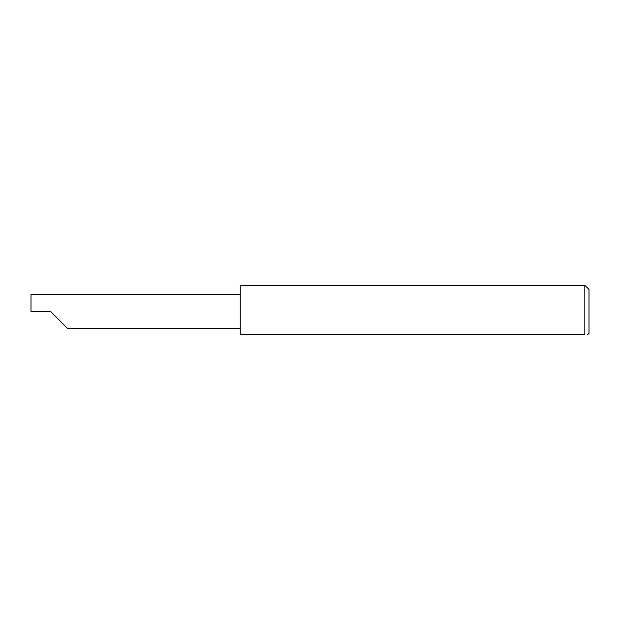 <?xml version="1.0" encoding="UTF-8"?>
<svg xmlns="http://www.w3.org/2000/svg" width="620" height="620" viewBox="0 0 620 620"><rect width="100%" height="100%" fill="white"/><g stroke="black" fill="none" stroke-linecap="round" stroke-linejoin="round"><path stroke-width="0.93" d="M50.53 311.395L67.549 328.414L50.53 311.395L67.549 328.414L50.53 311.395L31 311.395L31 294.376L240.25 294.376M584.815 285.239L240.25 285.239L240.25 334.761L584.815 334.761C588.465 334.761 588.465 334.761 584.815 334.761L584.815 285.239L589 289.424L589 333.366L587.473 334.761M67.549 328.414L240.25 328.414"/></g></svg>
